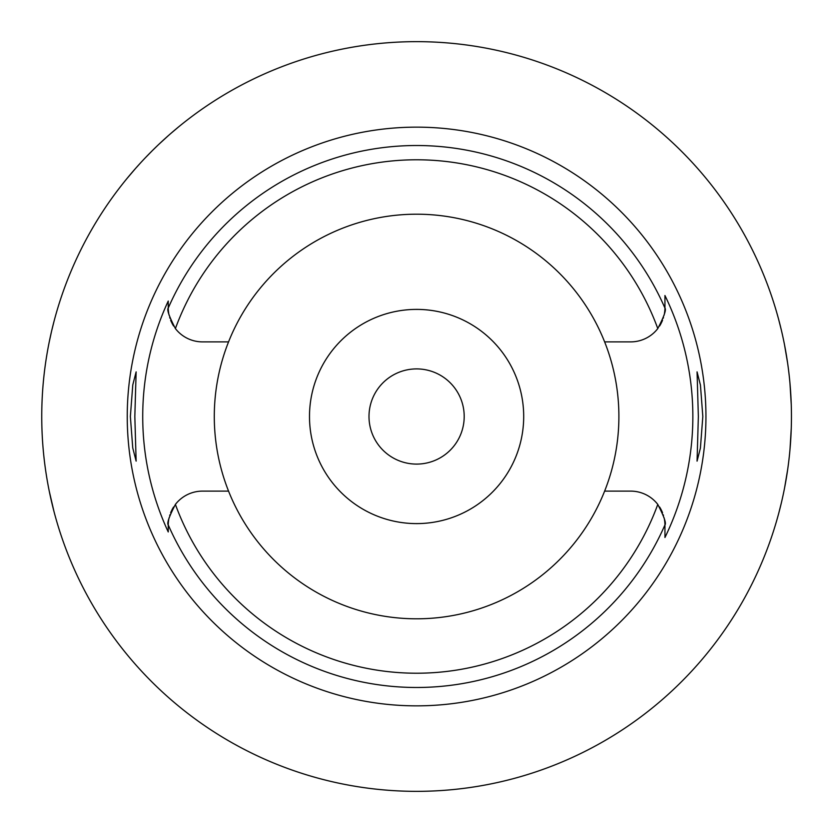 <?xml version="1.0" encoding="UTF-8"?>
<svg xmlns="http://www.w3.org/2000/svg" width="833" height="833" viewBox="0 0 833 833"><rect width="100%" height="100%" fill="white"/><g stroke="black" fill="none" stroke-linecap="round" stroke-linejoin="round"><path stroke-width="1.25" d="M228.554 341.884A202.304 202.304 0 0 0 416.594 618.804A202.304 202.304 0 0 0 604.633 341.884A202.304 202.304 0 0 0 228.554 341.884L202.513 341.884A34.268 34.268 0 0 1 175.399 328.577C169.109 316.384 166.725 309.543 168.245 308.075L168.245 307.616A34.268 34.268 0 0 0 168.256 308.533M168.266 308.897A34.268 34.268 0 0 0 168.735 313.395M168.953 314.572A34.268 34.268 0 0 0 169.089 315.197M169.703 317.529A34.268 34.268 0 0 0 169.911 318.185M170.64 320.216A34.268 34.268 0 0 0 171.608 322.423M171.952 323.131A34.268 34.268 0 0 0 173.597 326.005M168.245 530.975L168.245 531.954A273.88 273.88 0 0 1 168.245 301.046L168.245 306.815M168.256 524.467A34.268 34.268 0 0 0 168.245 525.384L168.245 527.299M173.597 506.995A34.268 34.268 0 0 0 171.952 509.869M171.608 510.577A34.268 34.268 0 0 0 170.64 512.784M169.901 514.846A34.268 34.268 0 0 0 169.703 515.471M169.089 517.803A34.268 34.268 0 0 0 168.953 518.418M168.735 519.605A34.268 34.268 0 0 0 168.266 524.103M228.554 491.116L202.513 491.116A34.268 34.268 0 0 0 175.399 504.423C169.109 516.616 166.725 523.457 168.245 524.925L168.245 531.954M664.932 524.467A34.268 34.268 0 0 1 664.953 525.384L664.942 524.925C666.473 523.457 664.088 516.616 657.789 504.423A34.268 34.268 0 0 0 630.675 491.116L604.633 491.116M168.245 307.616L168.245 301.046M416.594 127.147A289.353 289.353 0 0 0 127.241 416.5A289.353 289.353 0 0 0 416.594 705.853A289.353 289.353 0 0 0 705.947 416.5A289.353 289.353 0 0 0 416.594 127.147M134.831 416.5L136.133 371.872L132.78 384.898L130.364 416.5L132.749 447.925L136.133 461.128L134.831 416.5M664.921 524.103A34.268 34.268 0 0 0 664.453 519.605M664.234 518.428A34.268 34.268 0 0 0 664.099 517.803M663.485 515.471A34.268 34.268 0 0 0 663.276 514.815M662.547 512.784A34.268 34.268 0 0 0 661.589 510.577M661.235 509.869A34.268 34.268 0 0 0 659.59 506.995M659.59 326.005A34.268 34.268 0 0 0 661.235 323.131M661.579 322.423A34.268 34.268 0 0 0 662.547 320.216M663.287 318.154A34.268 34.268 0 0 0 663.485 317.529M664.099 315.197A34.268 34.268 0 0 0 664.234 314.582M664.453 313.395A34.268 34.268 0 0 0 664.921 308.897M664.932 308.533A34.268 34.268 0 0 0 664.953 307.616L664.942 295.507A276.254 276.254 0 0 1 664.953 537.493L664.953 525.384M664.953 536.858L664.953 526.82M604.633 341.884L630.675 341.884A34.268 34.268 0 0 0 657.789 328.577C664.088 316.384 666.473 309.543 664.942 308.075L664.942 295.507M702.823 416.5L700.438 385.075L697.065 371.872L698.356 416.5L697.065 461.128L700.407 448.102L702.823 416.5M416.594 791.35A374.85 374.85 0 0 1 41.744 416.5A374.85 374.85 0 0 1 416.594 41.65A374.85 374.85 0 0 1 791.444 416.5A374.85 374.85 0 0 1 416.594 791.35M126.991 178.501L135.373 168.651M136.102 167.839L140.319 163.153M141.777 161.581L143.13 160.113M145.515 157.604L151.773 151.21M152.845 150.138L157.104 145.994M159.249 143.953L168.12 135.841M171.025 133.29L178.595 126.897M54.03 321.299L51.761 330.43M51.386 332.034L49.241 341.905M46.794 355.212L46.481 357.107M43.951 457.098L44.055 458.035M46.409 475.456L46.867 478.267M49.272 491.262L54.03 511.701M791.256 428.401L790.007 449.258M787.685 469.458L784.634 487.617M781.385 502.768L778.657 513.586M778.491 514.18L776.668 520.708M776.512 521.26L775.815 523.603M775.815 309.397L776.491 311.688M776.616 312.115L778.438 318.623M778.584 319.164L781.292 329.868M784.54 344.883L787.612 363.032M789.976 383.388L791.256 404.599M416.594 368.904A47.596 47.596 0 0 0 368.998 416.5A47.596 47.596 0 0 0 416.594 464.096A47.596 47.596 0 0 0 464.2 416.5A47.596 47.596 0 0 0 416.594 368.904M416.594 309.397A107.103 107.103 0 0 0 309.491 416.5A107.103 107.103 0 0 0 416.594 523.603A107.103 107.103 0 0 0 523.697 416.5A107.103 107.103 0 0 0 416.594 309.397M657.789 504.423A256.72 256.72 0 0 1 175.399 504.423M168.245 308.075A270.985 270.985 0 0 1 664.942 308.075M664.942 524.925A270.985 270.985 0 0 1 168.245 524.925M175.399 328.577A256.72 256.72 0 0 1 657.789 328.577"/></g></svg>
